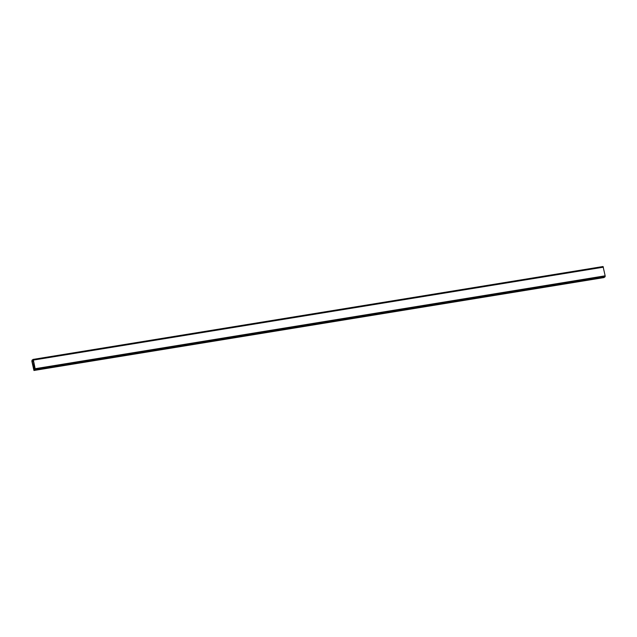 <?xml version="1.0" encoding="UTF-8"?>
<svg xmlns="http://www.w3.org/2000/svg" width="637" height="637" viewBox="0 0 637 637"><rect width="100%" height="100%" fill="white"/><g stroke="black" fill="none" stroke-linecap="round" stroke-linejoin="round"><path stroke-width="0.96" d="M34.836 369.301L34.04 369.866L34.032 368.178L33.713 367.621L33.554 368.895L32.981 366.076L33.554 366.832L33.753 365.24L34.127 366.426L34.215 365.017L34.86 367.963L34.287 367.215L34.247 368.027L34.836 369.301M34.693 367.151L34.287 367.215M34.525 366.355L34.127 366.426M34.589 366.665L33.554 366.832M34.302 367.525L33.713 367.621M33.084 359.419L603.056 266.521L605.15 275.813L605.102 276.761L603.916 277.581M33.387 360.08L32.806 359.587L33.817 363.241L33.522 365.049L32.654 364.069L32.105 360.08L31.85 361.187L33.944 370.479L35.099 369.659L35.146 368.712L33.387 360.08L603.39 267.182M32.885 359.961L32.105 360.08M33.419 361.283L32.383 361.45M33.443 361.402L32.153 361.609M33.825 365.415L33.419 365.479M34.525 369.516L33.96 369.611M605.15 275.813L35.146 368.712M605.102 276.761L35.099 369.659M603.98 277.565L33.976 370.463M33.888 363.862L32.654 364.069M603.056 266.521L33.052 359.419M603.948 277.581L33.944 370.479"/></g></svg>
